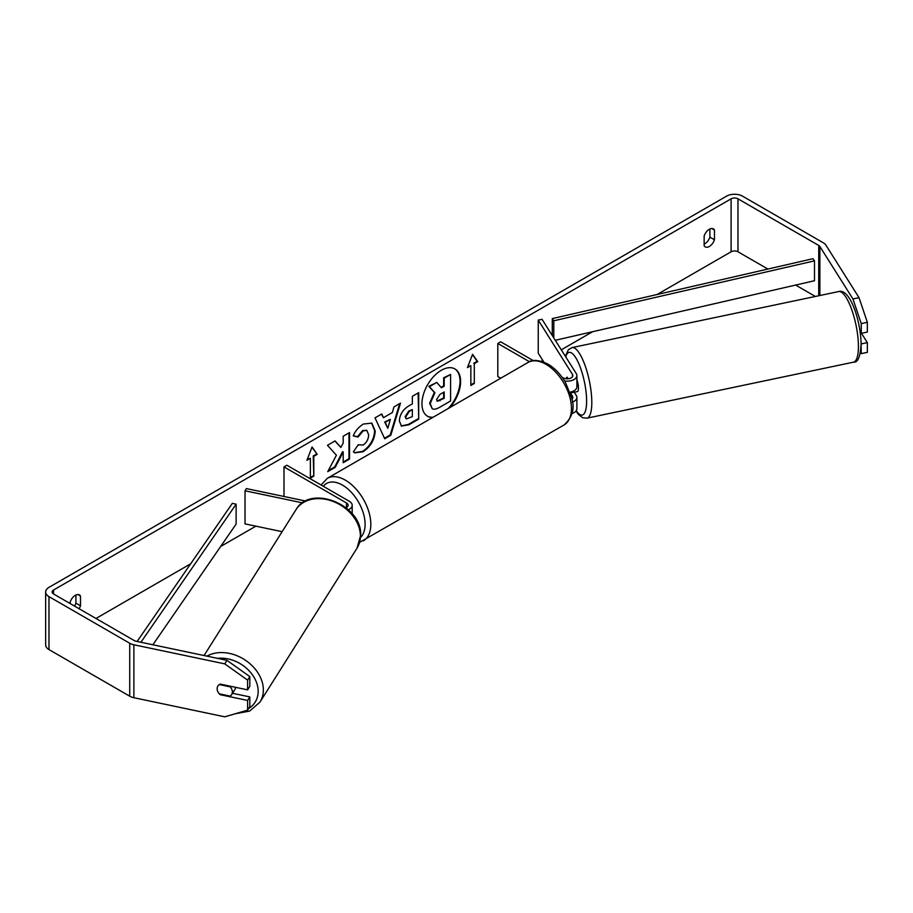 <?xml version="1.0" encoding="UTF-8"?>
<svg xmlns="http://www.w3.org/2000/svg" width="913" height="913" viewBox="0 0 913 913"><rect width="100%" height="100%" fill="white"/><g stroke="black" fill="none" stroke-linecap="round" stroke-linejoin="round"><path stroke-width="1.37" d="M567.19 377.274L566.825 377.354A8.103 2.26 78.1 0 0 566.186 378.781A8.103 2.26 78.1 0 1 567.133 377.195A8.103 2.26 78.1 0 1 567.144 377.195L568.137 378.781M572.348 402.142A9.723 5.615 0 0 0 576.89 397.395A9.723 5.615 0 0 0 576.297 395.477L574.22 392.179M576.89 397.395L576.89 408.647A9.723 5.615 180 0 1 571.903 413.555M571.869 399.221A5.672 3.275 0 0 0 572.828 397.395A5.672 3.275 0 0 0 572.485 396.276L569.986 392.305M564.565 380.961A9.723 5.615 180 0 0 576.89 375.551A9.723 5.615 180 0 0 576.297 373.634L542.048 319.299L538.236 320.109L572.485 374.433A5.672 3.275 180 0 1 572.828 375.551A5.672 3.275 180 0 1 569.324 378.575A5.672 3.275 180 0 1 563.15 377.868L562.066 377.24M500.701 378.222L497.802 376.544L497.802 343.448L500.666 341.793L533.318 360.646M529.472 361.731L497.802 343.448M576.89 375.551L576.89 386.804A9.723 5.615 180 0 1 569.952 392.191M538.236 320.109L538.236 353.194L543.851 362.096M348.344 509.751A9.723 5.615 0 0 0 352.19 505.277A9.723 5.615 0 0 0 349.337 501.305L286.853 465.242L283.989 466.897L283.989 496.478M346.084 507.811A5.672 3.275 0 0 0 348.138 505.277A5.672 3.275 0 0 0 346.472 502.96L283.989 466.897M302.58 502.88L245.026 490.783L246.419 488.592L305.695 501.043M245.026 490.783L245.026 523.879L282.128 531.674M235.657 687.341A8.103 6.22 32.2 0 1 234.938 689.383L231.605 694.667A8.103 6.22 32.2 0 1 230.19 696.117L219.314 693.834A8.103 6.22 32.2 0 1 217.134 688.744A8.103 6.22 32.2 0 1 217.899 686.017A8.103 6.22 32.2 0 1 219.314 684.567L230.19 686.85A8.103 6.22 32.2 0 1 232.37 691.94A8.103 6.22 32.2 0 1 231.605 694.667M230.19 686.85L230.555 686.268M450.041 407.472A27.344 15.783 120 0 0 454.959 368.955A27.344 15.783 120 0 0 441.287 370.301A27.344 15.783 120 0 0 423.427 394.393A27.344 15.783 120 0 0 427.615 416.305A27.344 15.783 120 0 0 432.522 417.583M448.237 408.51A27.344 15.783 120 0 0 454.663 368.795M709.892 228.98L709.892 237.129A8.103 4.679 -60 0 1 704.733 243.839A8.103 4.679 -60 0 1 704.151 244.136M709.31 246.487A8.103 4.679 -60 0 1 705.258 246.887A8.103 4.679 -60 0 1 704.151 245.734L704.151 235.988A8.103 4.679 -60 0 1 713.373 228.878A8.103 4.679 -60 0 1 714.468 230.03L714.468 239.777A8.103 4.679 -60 0 1 709.31 246.487M336.429 455.233L327.756 471.622L335.288 467.273L343.185 451.981L343.185 462.72L349.542 459.045L349.542 432.568L343.185 436.243L343.185 443.09L340.857 447.416L335.094 440.911L327.459 445.316L336.429 455.233M383.449 417.698L392.328 412.562L393.948 406.936L400.499 403.147L390.798 435.25L384.715 438.765L375.015 417.869L381.782 413.954L383.449 417.698L381.44 414.148M767.901 269.061L737.978 251.783A4.862 2.807 0 0 0 731.096 251.783L657.052 294.534M592.674 331.704L561.29 349.816M542.824 360.475L541.432 361.286M255.857 526.162L220.649 546.488M190.657 563.8L95.979 618.466M852.936 298.95L859.03 297.672L867.35 322.323L861.256 323.601L852.936 298.95L819.863 246.476A4.862 2.807 0 0 0 818.733 245.449L737.978 198.829A4.862 2.807 0 0 0 731.096 198.829L53.559 590.003A4.862 2.807 0 0 0 52.132 591.989A4.862 2.807 0 0 0 53.559 593.975L134.314 640.595A4.862 2.807 0 0 0 136.094 641.246L226.972 660.35L249.82 676.613L249.82 686.325L247.606 689.851L220.181 684.088A8.103 6.22 32.2 0 0 217.899 686.017A8.103 6.22 32.2 0 0 220.181 694.679L247.606 700.442L247.606 710.154L249.82 706.639L249.82 696.916L247.606 700.442M79.1 608.72A8.103 4.679 120 0 0 80.504 605.798L80.504 596.052A8.103 4.679 120 0 0 79.397 594.899A8.103 4.679 120 0 0 70.187 602.009L70.187 603.573M306.916 460.278L312.075 446.982L317.233 454.32L313.798 456.306L313.798 476.164L310.363 478.15L310.363 458.292L306.916 460.278M474.292 363.636L477.739 361.651L472.58 354.312L467.422 367.608L470.857 365.622L470.857 385.48L474.292 383.494L474.292 363.636L474.292 383.494M399.346 420.984L399.346 420.916C399.78 414.365 403.067 409.286 409.207 405.692L412.345 403.877L412.345 396.31L418.702 392.636L418.702 419.113L408.876 424.785L401.458 426.109L399.346 420.984M358.181 444.791L363.191 445.008C366.615 442.622 368.441 439.233 368.658 434.85L366.889 430.468L363.191 430.856L358.01 437.053L353.228 435.889C355.157 431.062 358.547 427.113 363.385 424.043L371.808 423.13L375.209 430.993C374.65 439.758 370.621 446.674 363.123 451.73L354.701 452.859L353.399 451.832L358.181 444.791L358.649 445.156M859.03 297.672L825.957 245.198A11.344 6.551 0 0 0 823.309 242.801L742.566 196.181A11.344 6.551 0 0 0 726.508 196.181L48.971 587.356A11.344 6.551 0 0 0 45.65 591.989A11.344 6.551 0 0 0 48.971 596.623L129.726 643.243A11.344 6.551 0 0 0 133.869 644.772L224.746 663.865L226.972 660.35M74.512 606.072A8.103 4.679 120 0 0 75.916 603.151L75.916 595.002M249.82 676.613L247.606 680.128L247.606 689.851M247.606 680.128L224.746 663.865M45.65 591.989L45.65 644.943A11.344 6.551 0 0 0 48.971 649.577L129.726 696.197A11.344 6.551 0 0 0 133.869 697.715L224.746 716.819L247.606 710.154M232.484 693.275L249.82 696.916M861.256 343.916L867.35 342.637L867.35 352.35L861.256 353.628L861.085 343.642M815.355 296.463L795.622 285.061M861.256 323.601L861.256 333.325L860.092 331.476M860.24 353.422L861.256 353.628M861.256 333.325L867.35 332.047L867.35 322.323M867.35 342.637L861.45 333.279M714.468 230.03L711.809 228.501M714.468 239.777L709.892 237.129M220.547 694.097L220.181 694.679M80.504 596.052L77.845 594.523M80.504 605.798L75.916 603.151M436.791 382.421L428.859 386.336L434.348 392.419L429.612 403.295L432.271 408.739L430.194 403.626L434.919 392.75L429.43 386.667L436.791 382.421L441.413 387.785L444.209 386.176L444.209 378.142L450.577 374.467L450.577 400.99L439.712 407.266C436.231 409.229 433.732 409.709 432.226 408.704L432.111 408.636M441.036 387.34L443.638 385.845L443.638 377.811L450.577 374.467M443.638 377.811L444.209 378.142M443.638 385.845L444.209 386.176M428.859 386.336L429.43 386.667M434.348 392.419L434.919 392.75M427.33 416.134A27.344 15.783 120 0 0 433.184 417.207M311.961 447.29L317.233 454.32M316.663 453.989L313.227 455.975L313.798 456.306M313.227 455.975L313.798 476.164M310.363 477.488L313.227 475.833M307.247 459.422L310.363 458.292M473.721 383.163L470.857 384.818M467.753 366.752L470.857 365.622M473.721 363.306L477.168 361.32L472.455 354.632M477.168 361.32L477.739 361.651M390.376 419.364L385.263 422.32L387.808 428.334L390.376 419.364L384.693 421.989L385.263 422.32M384.693 421.989L387.808 428.334M399.689 403.614L390.228 434.919L390.798 435.25M390.228 434.919L384.476 438.24M405.703 416.979L406.468 418.907L412.345 416.625L412.345 409.617L409.332 411.364L405.703 416.979L405.121 416.648L406.205 418.713M405.121 416.648L408.762 411.033L412.345 409.617M418.131 392.967L418.702 419.113M418.131 418.782L408.305 424.454L401.172 425.937M340.857 447.416L334.911 441.025M343.185 462.058L348.96 458.714L348.96 432.899M348.96 458.714L349.542 459.045M328.258 470.674L334.717 466.942L342.603 451.65L343.185 451.981M334.717 466.942L335.288 467.273M371.523 422.97L374.638 430.662C374.079 439.427 370.05 446.343 362.552 451.399L354.427 452.688M366.592 430.32L362.621 430.525L357.44 436.722L358.01 437.053M357.44 436.722L353.308 435.718M436.597 399.472L437.281 401.275L444.209 398.308L444.209 391.939L440.009 394.359L436.597 399.472M437.019 401.069L443.638 397.977L443.638 392.27M443.638 397.977L444.209 398.308M576.89 379.705A8.103 2.26 78.1 0 1 578.431 388.093A8.103 2.26 78.1 0 1 577.324 391.62L575.042 392.099A8.103 2.26 78.1 0 1 574.688 392.088M571.321 391.882A8.103 2.26 78.1 0 1 570.785 392.91L575.35 391.939A8.103 2.26 78.1 0 1 575.042 392.099M567.738 378.815L566.825 377.354M570.294 392.122L570.785 392.91M555.287 340.298L814.499 280.725L814.499 260.867L812.992 258.687L552.297 318.603L552.297 335.562M814.499 260.867L553.803 320.783L553.803 337.947M553.803 320.783L552.297 318.603M137.11 641.462L232.359 503.325L236.125 504.193L236.125 524.051L152.882 644.783M140.922 642.261L236.125 504.193M572.485 396.276L572.485 398.513M572.485 374.433L572.485 376.67M346.472 502.96L346.472 507.594M204.056 655.534L295.995 509.694A36.075 27.675 32.2 0 1 334.078 501.819A36.075 27.675 32.2 0 1 360.407 536.057A36.075 27.675 32.2 0 1 357.017 548.177L259.977 702.108A36.075 27.675 -147.8 0 0 263.366 689.988A36.075 27.675 -147.8 0 0 243.337 658.901A36.075 27.675 -147.8 0 0 206.92 656.139M217.522 658.364A32.023 24.571 32.2 0 1 258.174 691.392A32.023 24.571 32.2 0 1 248.678 708.454M731.096 198.829L731.096 251.783M53.559 590.003L53.559 593.975M133.869 644.772L133.869 697.715M737.978 198.829L737.978 251.783M818.733 245.449L818.733 295.755M819.863 246.476L819.863 295.515M48.971 596.623L48.971 649.577M129.726 643.243L129.726 696.197M429.612 403.295L430.194 403.626M429.612 403.375L430.194 403.706M408.762 411.033L409.332 411.364M405.121 416.568L405.703 416.899M408.305 424.454L408.876 424.785M374.638 430.582L375.209 430.913M374.638 430.662L375.209 430.993M362.552 451.399L363.123 451.73M362.621 430.525L363.191 430.856M439.461 400.385L440.032 400.716M858.425 346.438A36.075 10.077 -101.9 0 0 851.589 309.245A36.075 10.077 -101.9 0 0 838.659 291.567C849.935 287.869 860.936 321.262 861.085 344.235C860.366 356.766 857.843 362.746 853.495 362.164A36.075 10.077 -101.9 0 0 858.425 346.438M565.33 356.23L568.434 349.656L572.052 347.591A36.075 10.077 78.1 0 1 584.982 365.268A36.075 10.077 78.1 0 1 591.807 402.462A36.075 10.077 78.1 0 1 586.888 418.188L853.495 362.164M576.217 410.69A32.023 8.947 -101.9 0 0 586.614 401.058A32.023 8.947 -101.9 0 0 578.032 361.936A32.023 8.947 -101.9 0 0 565.74 356.88M563.983 425.002A36.075 20.828 -120 0 0 569.518 396.094A36.075 20.828 -120 0 0 545.951 364.298A36.075 20.828 -120 0 0 527.908 362.518C531.982 359.277 538.67 359.802 547.971 364.104C554.91 368.236 560.765 374.398 565.535 382.604L571.458 397.281C575.122 407.985 572.634 417.23 563.983 425.002L359.654 542.345M527.908 362.518L327.288 478.344A36.075 20.828 60 0 1 345.319 480.135A36.075 20.828 60 0 1 368.886 511.919A36.075 20.828 60 0 1 363.363 540.827M360.567 537.392A32.023 18.488 -120 0 0 362.712 511.246A32.023 18.488 -120 0 0 342.455 485.1A32.023 18.488 -120 0 0 323.282 486.264M352.19 505.277L352.19 513.791M259.977 702.108L249.637 711.067L235.143 713.795M357.017 548.177L360.646 535.258C362.381 505.094 310.534 483.753 295.995 509.694M406.468 418.907L405.897 418.576M366.889 430.468L366.307 430.137M572.052 347.591L838.659 291.567M575.943 411.055L578.58 414.616L582.688 417.732L586.888 418.188M327.288 478.344L321.102 485.008"/></g></svg>
